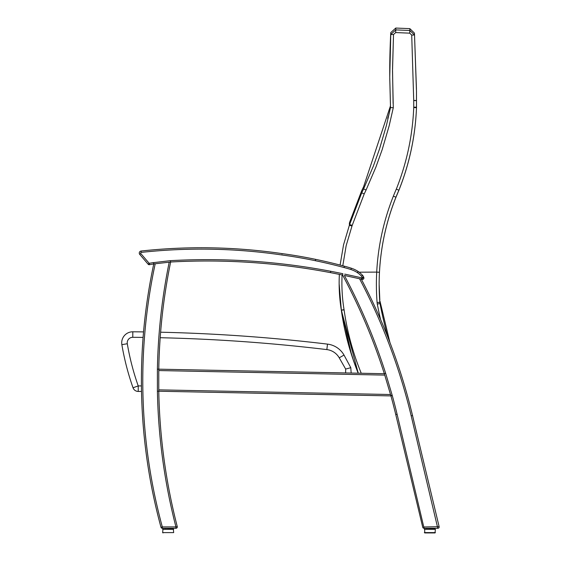 <?xml version="1.0" encoding="UTF-8"?>
<svg xmlns="http://www.w3.org/2000/svg" width="561" height="561" viewBox="0 0 561 561"><rect width="100%" height="100%" fill="white"/><g stroke="black" fill="none" stroke-linecap="round" stroke-linejoin="round"><path stroke-width="0.84" d="M426.767 528.967L426.942 528.28L432.797 528.28L432.973 528.967L435.034 528.967L424.354 529.311L435.385 529.311L435.034 528.967M435.385 532.585L424.354 532.585L435.034 532.929L435.385 529.311M165.06 528.988L165.229 528.301L171.084 528.301L171.259 528.988L173.328 528.988L162.648 529.332L173.672 529.332L173.328 528.988L173.672 532.606L162.648 532.606L162.992 532.95M282.036 253.993L282.148 253.621A5.512 5.512 0 0 1 282.085 253.614A557.241 557.241 0 0 0 141.106 251.026A2.069 2.069 0 0 0 139.759 254.421L148.139 264.224A1.381 1.381 0 0 0 149.436 264.68L149.191 263.326L148.139 264.224M315.577 259.813L315.387 260.718A459.024 459.024 0 0 0 281.924 254.982A459.024 459.024 0 0 1 315.387 260.718A496.071 496.071 0 0 1 344.019 267.527L344.398 266.202A5.512 5.512 0 0 1 344.342 266.187A497.446 497.446 0 0 0 315.682 259.371L315.387 260.718A459.024 459.024 0 0 0 281.924 254.982A555.867 555.867 0 0 0 141.253 252.394L141.106 251.026A557.241 557.241 0 0 1 282.085 253.614A5.512 5.512 0 0 0 282.148 253.621A460.399 460.399 0 0 1 315.661 259.371A5.512 5.512 0 0 0 315.682 259.371A460.399 460.399 0 0 0 282.148 253.621M169.604 262.141L170.642 262.029L170.523 260.655L170.642 262.008A661.012 661.012 0 0 1 330.471 272.632A926.912 926.912 0 0 1 342.603 275.065L342.89 273.719A928.287 928.287 0 0 0 330.731 271.279A662.387 662.387 0 0 0 170.523 260.655L153.581 262.625M149.436 264.68A176.238 176.238 0 0 1 153.763 263.936L153.574 262.569L153.763 263.936L169.205 262.19A588.573 588.573 0 0 0 168.798 264.168A588.573 588.573 0 0 0 157.396 369.166L158.77 369.173A587.199 587.199 0 0 1 170.551 262.464A587.199 587.199 0 0 1 170.579 262.345A587.199 587.199 0 0 1 170.642 262.029A587.199 587.199 0 0 0 170.579 262.345A587.199 587.199 0 0 1 170.642 262.029L170.642 262.029M423.997 528.28A1.29 1.29 0 0 1 422.742 527.291A1.29 1.29 0 0 0 423.997 528.28L437.882 528.28A1.29 1.29 0 0 0 439.137 526.688L424.046 526.989M437.882 528.28A1.29 1.29 0 0 0 439.137 526.688A1.29 1.29 0 0 1 437.882 528.28A1.29 1.29 0 0 0 439.137 526.688A1.29 1.29 0 0 1 437.882 528.28A1.29 1.29 0 0 0 439.137 526.688L412.524 415.505A587.199 587.199 0 0 0 361.305 279.147L362.182 279.371A1.381 1.381 0 0 0 363.851 277.653L362.525 278.039L362.182 279.371L359.545 278.761L361.305 279.147L361.628 277.807L344.706 274.112M157.396 369.166L157.403 391.241A588.573 588.573 0 0 0 175.93 526.919L162.318 526.919L162.318 528.301L175.93 528.301A1.381 1.381 0 0 0 176.042 528.294A1.381 1.381 0 0 1 175.93 528.301L175.93 526.919L177.262 526.576A1.381 1.381 0 0 1 177.15 527.564A1.381 1.381 0 0 0 177.262 526.576A587.199 587.199 0 0 1 158.777 391.227L390.933 395.905A587.199 587.199 0 0 1 395.757 414.558A587.199 587.199 0 0 0 390.933 395.905L392.069 394.993M176.042 528.294A1.381 1.381 0 0 0 177.15 527.564A1.381 1.381 0 0 1 175.93 528.301A1.381 1.381 0 0 0 176.694 528.062M362.392 277.646L363.689 277.162A7.209 7.209 0 0 1 363.851 277.653A7.209 7.209 0 0 0 363.689 277.162A5.512 5.512 0 0 0 362.574 275.346A27.755 27.755 0 0 0 358.339 271.608A5.512 5.512 0 0 0 358.135 271.468A5.512 5.512 0 0 1 358.339 271.608L357.539 272.73A26.381 26.381 0 0 1 361.557 276.278A4.137 4.137 0 0 1 362.392 277.646A5.827 5.827 0 0 1 362.525 278.039L357.427 276.889M344.019 267.527L344.019 267.527A116.646 116.646 0 0 1 350.898 269.525A27.391 27.391 0 0 1 357.385 272.625L358.135 271.468A28.765 28.765 0 0 0 351.326 268.214A118.027 118.027 0 0 0 344.398 266.202A5.512 5.512 0 0 1 344.342 266.187M363.851 277.653A1.381 1.381 0 0 1 363.423 279.083L363.423 279.083A1.381 1.381 0 0 1 362.182 279.371M424.088 528.28L397.097 414.235A588.573 588.573 0 0 0 392.258 395.526L385.652 373.31L384.334 373.717L158.77 369.173A587.199 587.199 0 0 1 170.551 262.464A587.199 587.199 0 0 1 170.579 262.345M162.318 528.301A1.381 1.381 0 0 1 160.993 527.284L162.318 526.919A556.793 556.793 0 0 1 155.208 263.775M153.763 263.936A558.174 558.174 0 0 0 160.993 527.284M157.403 391.241L158.777 391.227L158.77 369.173M437.79 528.28L411.178 415.827A585.817 585.817 0 0 0 359.545 278.761L344.37 275.451A588.573 588.573 0 0 1 345.176 276.966A588.573 588.573 0 0 1 385.652 373.31M384.32 373.668A587.199 587.199 0 0 0 343.956 277.611A587.199 587.199 0 0 0 343.157 276.096A587.199 587.199 0 0 0 342.694 275.234A587.199 587.199 0 0 1 343.956 277.611A587.199 587.199 0 0 1 384.334 373.717L390.933 395.905A587.199 587.199 0 0 1 395.757 414.558L422.742 527.291M392.258 395.526L390.933 395.905M424.705 528.967L424.705 532.929L435.034 532.929M138.23 391.438L138.23 385.926L133.027 387.763A5.512 5.512 0 0 0 138.23 391.438L141.512 391.438M143.546 331.902A1732.719 1732.719 0 0 0 132.81 331.796A11.024 11.024 0 0 0 121.863 344.657A259.406 259.406 0 0 0 133.027 387.763M351.165 373.051L350.8 367.693L344.019 355.078A22.047 22.047 0 0 0 327.498 344.117A1732.719 1732.719 0 0 0 160.621 332.21M160.194 337.715A1727.207 1727.207 0 0 1 326.846 349.594A16.535 16.535 0 0 1 339.23 357.813L345.653 369.061L350.8 367.693M326.846 349.594L327.498 344.117A22.047 22.047 0 0 1 344.019 355.078L339.23 357.813M388.051 118.098L390.519 107.361L388.051 118.098M342.792 265.774L346.165 245.641L351.978 226.076A13.836 13.829 -0.3 0 0 352.231 225.319L364.215 193.924A362.329 362.189 -0.3 0 0 366.088 190.004L375.863 167.199L382.16 149.682L389.138 125.874L393.289 107.726L392.511 71.128L393.513 34.53L390.765 34.459L389.755 77.236L390.519 107.593L386.403 125.524L379.488 149.058L373.261 166.372L363.591 188.91A359.587 359.44 179.9 0 1 361.726 192.816L349.594 224.603A11.094 11.087 179.9 0 1 349.391 225.206L343.535 244.855L340.106 265.065M393.513 34.53L395.666 32.566L395.786 29.894L390.765 34.459L390.758 32.615C389.979 48.8 389.65 63.035 389.748 75.321L389.755 77.292M390.512 107.41L389.762 78.477M341.369 310.338L344.615 328.69L347.89 342.28L353.346 360.099L358.248 373.191L341.369 310.338A11.059 11.059 -179.7 0 0 341.333 310.107L344.096 309.953A13.808 13.808 81.4 0 0 344.054 309.658L341.333 310.107L339.146 283.852A167.977 167.977 172.2 0 0 341.333 310.107M339.363 274.399A167.977 167.977 172.2 0 0 339.146 283.852L339.146 283.887M351.978 226.076L349.391 225.206L349.384 223.005L349.594 224.603L352.231 225.319M364.215 193.924L361.726 192.816L361.719 190.677L349.587 222.401M393.289 107.726L390.519 107.593L389.755 77.236M395.666 32.566L409.74 33.162L411.718 35.091L414.467 34.985L409.86 30.49L395.786 29.894L395.771 28.05L390.758 32.615M411.718 35.091L413.716 100.433A13.843 13.836 -0.3 0 0 413.716 100.573L413.745 107.158A8.303 8.303 179.7 0 1 413.738 107.523C412.573 135.706 406.767 162.9 396.318 189.106L398.864 190.249C409.46 163.742 415.336 136.232 416.493 107.712A11.052 11.052 -0.8 0 0 416.5 107.221L416.472 91.303L414.46 33.134L409.853 28.639L395.771 28.05M396.318 189.106A237.212 237.121 -0.3 0 0 393.373 196.133C383.661 220.536 378.1 245.865 376.704 272.106L379.46 272.288C380.828 246.363 386.319 221.343 395.933 197.234A234.463 234.365 179.5 0 1 398.864 190.249L398.864 190.249C409.46 163.742 415.336 136.232 416.493 107.712L416.5 107.221L413.745 107.158M387.63 336.572A474.382 474.382 158.7 0 1 380.007 303.55L377.301 304.069A477.13 477.13 0 0 0 380.526 319.377M389.916 342.455L379.993 301.215L380.007 303.55A11.059 11.059 179.1 0 1 379.839 302.295L377.09 302.505A13.808 13.808 0 0 0 377.301 304.069M379.993 301.222L379.839 302.295A233.93 233.93 169 0 1 379.46 272.288C380.828 246.363 386.319 221.343 395.933 197.234L393.373 196.133M358.199 373.191A267.197 267.197 168.4 0 1 341.369 310.457A11.059 11.059 -179.7 0 0 341.333 310.226A167.991 167.991 172.2 0 1 339.146 284.006M413.716 100.573L416.472 100.636L416.5 107.326A11.052 11.052 -0.8 0 1 416.493 107.817C415.336 136.337 409.46 163.854 398.864 190.361L398.864 190.361A234.498 234.4 179.5 0 0 395.933 197.353C386.634 220.655 381.192 244.827 379.608 269.862A233.951 233.951 169 0 0 379.152 284.406M398.864 190.361L395.933 197.346C386.634 220.655 381.192 244.827 379.608 269.862L379.594 269.862M377.09 302.505A236.679 236.679 89 0 1 376.712 272.106L359.124 272.19M139.759 254.421L140.804 253.53A0.687 0.687 0 0 1 141.253 252.394M153.574 262.569A177.613 177.613 0 0 0 149.191 263.326L140.804 253.53M362.574 275.346L361.557 276.278M351.326 268.214L350.898 269.525M330.471 272.632L330.731 271.279M390.519 394.516L158.777 389.853M158.77 370.555L384.748 375.106M395.757 414.558L397.097 414.235M343.956 277.611A587.199 587.199 0 0 1 384.334 373.717M412.524 415.505L411.178 415.827M173.672 532.606L162.648 532.606L162.992 528.988M141.428 385.926L138.23 385.926A253.895 253.895 0 0 1 127.298 343.739A5.512 5.512 0 0 1 132.775 337.308A1727.207 1727.207 0 0 1 143.09 337.413M121.863 344.657L127.298 343.739M345.653 369.061L345.653 372.939M132.81 331.796L132.775 337.308M361.249 373.254A264.42 264.42 0 0 1 344.096 309.953M344.054 309.658A165.229 165.229 0 0 1 342.098 274.96M366.088 190.004L363.591 188.91M409.74 33.162L409.853 28.639M413.716 100.433L416.472 100.524L416.472 91.303M413.738 107.523L416.493 107.712M416.5 107.326L416.493 107.817M393.513 34.628L392.518 69.052L393.107 103.49M361.719 190.677L363.584 186.778L390.449 105.931M389.755 76.303L389.748 75.342M387.679 118.35L388.857 114.816M398.864 190.249L395.933 197.234M339.132 281.573L339.139 282.723M414.46 33.134L416.458 89.248M416.402 107.684L416.486 105.734M379.825 299.967L379.152 284.35M351.579 354.903L341.018 308.22M339.167 285.914L339.146 284.518"/></g></svg>
